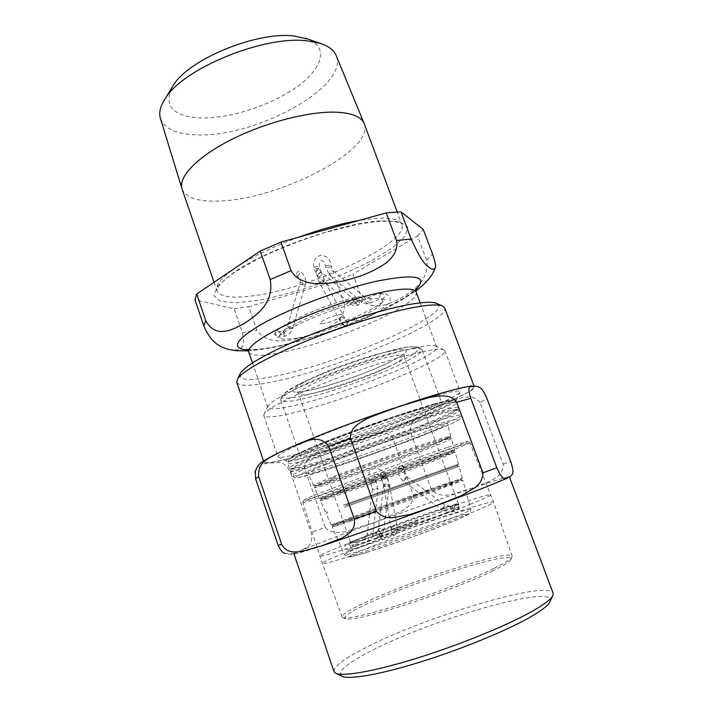 <?xml version="1.0" encoding="UTF-8"?>
<svg xmlns="http://www.w3.org/2000/svg" width="713" height="713" viewBox="0 0 713 713"><rect width="100%" height="100%" fill="white"/><g stroke="black" fill="none" stroke-linecap="round" stroke-linejoin="round"><path stroke-width="0.53" stroke-dasharray="3.56 2.67" d="M297.776 275.913L300.841 271.903L297.776 275.913M320.199 273.168L321.126 271.403C318.996 269.157 317.205 269.416 315.752 272.161L316.011 272.812L320.199 273.168M403.79 469.537C401.285 469.314 399.583 468.789 398.692 467.969L402.194 468.352L403.79 469.537M382.293 476.801L380.457 476.293C381.17 473.584 382.845 472.648 385.483 473.477L382.293 476.801M239.916 374.272C238.802 380.671 250.994 381.205 276.501 375.858C340.154 363.184 454.6 313.444 437.131 303.658M341.5 675.977C337.133 671.619 347.017 663.268 371.134 650.933C431.249 619.463 556.015 583.216 550.133 601.282M321.759 545.882C303.497 551.88 294.237 554.589 293.988 554.019L294.104 553.832C293.275 554.714 290.387 554.616 285.423 553.546C291.822 554.153 297.374 552.958 302.08 549.955C306.474 546.737 313.667 547.201 311.144 532.54L290.343 472.077C282.936 458.486 277.161 463.254 271.341 462.924C265.12 462.514 259.79 465.17 255.334 470.874M480.009 402.399C473.289 394.155 463.958 397.23 456.534 399.253L439.725 405.768C428.7 411.873 410.946 414.182 410.118 431.107L431.249 489.189C442.844 501.711 457.96 491.489 470.375 488.735L487.469 482.371C494.457 478.904 503.583 474.947 503.182 464.092L480.009 402.399L487.068 398.754M325.19 527.37C330.137 533.484 338.684 532.896 345.538 531.613L373.924 522.718L400.964 511.435C406.865 508.084 413.504 503.2 413.433 495.526L392.551 437.639C385.706 429.912 374.833 432.791 365.903 434.787L345.119 441.267L317.731 451.953C311.643 455.197 304.656 460.01 304.54 467.755L325.19 527.37L311.144 532.54M294.104 553.832C296.412 552.236 308.141 547.406 329.281 539.358C389.414 516.364 503.654 476.462 509.225 476.81L507.46 478.12M334.014 671.53C333.586 666.468 344.45 658.357 366.625 647.181C426.632 616.299 548.056 579.74 553.092 593.082M236.761 382.328C239.425 386.606 252.268 386.268 275.298 381.295C338.229 368.318 449.903 321.251 444.671 307.882M448.771 391.187C420.804 398.656 370.252 415.706 329.148 431.641C287.963 447.604 262.821 459.787 264.051 462.398C265.878 464.181 278.159 461.766 300.886 455.152C362.872 437.408 476.908 393.282 474.412 387.07C473.771 385.457 465.224 386.829 448.771 391.187M366.117 538.529C356.09 541.746 350.939 543.163 350.662 542.771C349.12 541.737 408.308 519.706 440.144 509.358C451.766 505.562 457.889 503.824 458.504 504.162C462.095 504.421 397.658 528.458 366.117 538.529M319.736 462.523C305.458 466.855 296.59 469.047 293.132 469.101L292.758 467.888C297.847 464.118 316.563 456.079 348.889 443.771C379.583 432.212 415.198 420.1 435.999 414.093C446.65 411.027 453.218 409.503 455.714 409.538L456.186 410.715C449.315 417.15 365.163 448.887 319.736 462.523M317.909 461.89C303.239 466.32 294.104 468.557 290.503 468.601L289.478 468.263C288.676 466.56 309.121 457.193 341.839 444.698C374.494 432.212 414.565 418.513 437.256 411.998C450.928 408.103 458.004 406.686 458.477 407.747L457.915 408.665C454.903 411.053 445.714 415.412 430.367 421.739C399.28 434.565 349.21 452.443 317.909 461.89M318.756 464.323C350.047 454.805 400.136 436.917 431.249 424.155C449.689 416.597 459.083 411.989 459.439 410.323L458.432 410.011C455.919 409.984 449.19 411.553 438.263 414.716C416.918 420.911 380.234 433.397 348.63 445.286C315.351 457.942 296.127 466.168 290.957 469.974L290.378 470.856C291.572 471.899 301.038 469.715 318.756 464.323M389.753 362.159C416.615 348.006 411.544 345.582 374.521 354.896C356.233 360.225 338.327 366.642 320.805 374.129L306.857 380.617C286.679 391.749 288.444 394.797 312.142 389.77C333.836 384.788 369.147 372.231 389.753 362.159M318.248 446.08C305.85 451.507 299.781 454.814 300.057 455.981C300.431 460.143 378.692 434.315 419.413 416.98C434.654 410.563 442.354 406.553 442.515 404.975C440.687 403.549 425.527 407.444 397.061 416.668C369.976 425.59 337.213 437.827 318.248 446.08M326.197 464.43C313.854 469.555 307.811 472.514 308.069 473.316C308.39 476.186 384.521 450.438 424.458 434.226C439.297 428.237 446.917 424.654 447.318 423.451C445.883 422.515 431.285 426.668 403.522 435.928C377.106 444.832 344.94 456.703 326.197 464.43M331.67 477.371C319.424 482.246 313.39 484.974 313.551 485.544L314.148 485.615C320.511 485.295 390.644 461.044 428.112 446.356L450.857 436.383C449.538 435.83 435.224 440.197 407.934 449.484C381.954 458.397 350.243 470.001 331.67 477.371M333.434 477.826L315.886 485.508L316.296 485.829C322.338 485.517 390.742 461.846 427.23 447.568L449.021 437.835C447.791 436.427 369.619 463.379 333.434 477.826M332.561 479.501L314.451 487.558C314.362 489.555 389.209 463.762 428.718 448.352C443.388 442.657 450.955 439.377 451.436 438.513L451.16 438.415C450.055 436.98 369.708 464.724 332.561 479.501M337.525 491.248L319.763 498.69C324.299 498.191 394.485 473.584 432.051 459.395L454.653 450.268C453.45 450.108 439.449 454.698 412.649 464.02L337.525 491.248M339.29 491.685L321.928 498.895C326.189 498.423 394.601 474.403 431.169 460.634L452.951 451.792C453.049 450.714 375.537 477.87 339.29 491.685M338.425 493.378L320.333 500.704C319.879 501.925 393.549 476.088 432.657 461.4L455.09 452.372C455.357 451.284 375.653 479.243 338.425 493.378M343.408 505.152L458.459 464.199L343.408 505.152M345.163 505.57L456.846 465.767L345.163 505.57M344.308 507.282L459.047 466.338L344.308 507.282M349.299 519.082L331.287 525.062C332.151 524.215 402.257 498.842 439.974 485.687L462.282 478.182L422.123 493.164L349.299 519.082M351.046 519.492L333.479 525.276C334.156 524.456 402.417 499.724 439.101 486.97L460.714 479.76C463.423 479.359 387.373 506.943 351.046 519.492M350.199 521.23L332.16 527.139C331.01 526.862 402.31 500.981 440.589 487.719L462.862 480.357L422.114 495.669L350.199 521.23M447.399 447.407C426.169 454.395 388.799 467.523 357.489 479.011C324.575 491.15 306.777 498.12 304.103 499.92C303.89 500.633 312.757 497.986 330.698 491.97C379.147 475.812 472.282 441.525 467.282 441.49L447.399 447.407M493.699 568.502C472.871 578.653 434.761 593.439 401.793 604.036C368.773 614.659 345.52 619.704 342.588 617.413L342.231 616.977C342.133 614.365 350.564 609.16 367.534 601.371C414.841 579.33 510.41 548.903 512.112 556.149L512.121 556.71C511.506 558.84 505.365 562.771 493.699 568.502M349.005 551.078C397.631 531.479 493.209 498.877 493.592 502.112L493.592 502.121C493.815 502.95 487.273 506.114 473.985 511.613C451.89 520.722 411.57 535.632 377.997 547.067C344.361 558.529 322.508 564.848 322.249 563.466L322.249 563.466C322.668 562.174 331.581 558.047 349.005 551.078M492.906 570.855C472.532 580.837 435.313 595.293 403.086 605.631C369.093 616.282 349.744 620.604 345.056 618.617C343.318 616.371 351.42 611.103 369.352 602.824C416.945 580.498 514.126 549.955 510.971 559.215C510.348 561.345 504.332 565.231 492.906 570.855M449.564 448.744L357.489 481.159C323.773 493.565 305.565 500.651 302.873 502.398L302.811 502.513C303.685 502.754 312.793 499.965 330.128 494.118C378.621 477.844 471.338 443.842 469.92 442.675L449.564 448.744M471.133 503.877C448.985 512.781 408.683 527.602 375.172 539.126C341.607 550.668 319.87 557.218 319.709 556.078L319.709 556.078C320.19 554.981 329.148 551.006 346.598 544.162C395.296 524.937 490.678 492.104 490.865 494.795L490.865 494.795C491.034 495.473 484.457 498.503 471.133 503.877M171.681 88.02C163.776 106.674 173.66 116.656 201.324 117.966C230.237 118.581 270.37 105.586 296.082 87.467C321.875 69.428 329.424 47.664 308.159 39.153M228.659 349.459C235.905 350.181 247.161 352.489 242.375 332.677L234.158 308.8L194.961 299.781M361.366 297.045C371.125 312.766 388.086 304.317 400.127 298.56C411.517 291.626 429.743 281.18 426.65 260.29L417.524 235.967L353.006 274.068L361.366 297.045L344.343 304.023L336.081 281.118L248.748 306.688L256.912 330.244C268.177 346.821 292.116 340.083 307.873 335.957C323.265 330.565 345.965 322.998 344.343 304.023M336.081 281.118L353.006 274.068M417.524 235.967L423.255 229.372M234.158 308.8L248.748 306.688M414.235 347.908C392.444 352.534 355.76 364.236 324.495 376.669C291.608 390.047 272.838 399.726 268.177 405.697L267.785 407.39C269.532 410.02 279.443 409.146 297.526 404.779C348.149 392.916 440.536 355.181 436.614 346.946L435.233 345.876C432.274 344.914 425.278 345.591 414.235 347.908M421.249 351.946C397.97 357.017 358.363 369.717 324.611 383.086C290.833 396.455 267.313 408.656 264.149 413.807L263.757 415.465C265.619 418.13 276.305 417.043 295.797 412.194C349.976 399.111 448.691 359.085 444.85 350.627L443.495 349.593C440.465 348.612 433.049 349.397 421.249 351.946M437.265 395.278C412.782 401.856 369.361 416.517 334.085 430.215C298.738 443.932 276.894 454.511 277.945 456.81L278.542 457.247C281.893 457.871 292.125 455.714 309.219 450.768C360.787 436.08 455.464 399.726 459.947 392.293L460.135 391.58C459.529 390.154 451.908 391.384 437.265 395.278M434.823 403.736C411.036 410.331 368.38 424.895 335.003 437.898C301.537 450.937 282.74 460.206 286.644 461.151C289.594 461.65 299.041 459.555 314.977 454.858C363.158 440.857 452.381 406.775 456.16 400.456C457.505 398.389 450.393 399.476 434.823 403.736M160.434 118.447C164.65 129.133 177.305 134.623 198.41 134.9C256.725 136.958 349.628 86.273 336.162 55.525M182.1 189.105C186.111 197.991 198.677 201.957 219.791 200.995C278.525 199.435 374.869 150.434 364.272 123.875M323.524 323.542C312.285 325.538 328.345 316.483 339.441 314.665C350.404 312.855 334.317 321.741 323.524 323.542M297.285 338.176L283.587 339.397L278.836 336.634L284.585 330.181C293.756 324.299 306.51 318.087 322.855 311.528C339.843 305.503 354.931 301.216 368.113 298.676L380.84 298.203L383.3 301.875L375.671 308.711C366.108 314.388 353.933 320.155 339.147 326.001C323.934 331.42 309.977 335.475 297.285 338.176M414.422 523.244C424.895 519.082 407.096 524.839 396.784 528.939C385.974 533.208 403.825 527.468 414.422 523.244M446.249 512.986L457.755 508.057L458.486 506.898L448.994 509.483C428.861 515.749 391.321 529.073 367.721 538.306L355.021 543.582L351.83 545.605L359.45 543.752L400.849 529.902L446.249 512.986M322.641 279.959L324.281 280.093C323.283 282.107 321.688 282.963 319.477 282.66L322.641 279.959M341.999 317.526L344.272 317.526C343.354 319.611 341.785 320.449 339.557 320.039L341.999 317.526M347.552 321.857C347.846 324.379 346.768 325.538 344.326 325.351C342.106 323.764 342.088 322.107 344.272 320.369L346.028 320.324L347.552 321.857M354.45 317.659L354.513 319.994L356.669 322.445C357.061 320.253 356.34 318.649 354.504 317.633L354.45 317.659M380.475 294.023L379.628 297.366L381.731 299.112C385.243 297.615 385.448 295.735 382.364 293.453L380.475 294.023M368.692 297.802L371.036 300.128L370.555 302.891C367.569 302.517 366.616 300.877 367.685 297.963L368.692 297.802M364.735 297.276L365.092 297.437C365.395 300.084 364.191 301.546 361.491 301.822C360.885 299.986 361.812 298.471 364.281 297.268L364.735 297.276M332.552 270.788L333.381 270.976C333.773 273.64 332.597 275.075 329.869 275.271C329.201 273.418 330.092 271.92 332.552 270.788M330.93 266.814L325.832 267.669L330.93 266.814M326.349 265.637L331.01 264.986L326.349 265.637M300.03 283.025L300.244 282.856C302.722 282.713 304.415 283.311 305.316 284.674C303.177 285.227 301.403 284.701 300.004 283.088L300.03 283.025M287.553 326.599C290.031 326.545 291.751 327.142 292.704 328.381C290.574 328.809 288.774 328.274 287.312 326.795L287.553 326.599M283.248 330.85L284.612 332.802L284.968 336.162C283.765 334.843 283.186 333.078 283.248 330.85M280.459 332.819L279.924 335.511C276.27 336.554 274.915 335.226 275.869 331.518L277.678 330.77L280.459 332.819M353.942 301.341L355.778 303.266C357.07 301.038 356.616 299.148 354.423 297.579L353.853 298.052L353.942 301.341M355.582 302.535C356.509 304.469 357.65 305.191 358.995 304.718C360.199 302.259 359.397 300.547 356.571 299.567L355.582 302.535M352.677 299.032L352.142 299.193C349.931 300.654 349.174 302.125 349.86 303.622C352.614 303.373 353.835 301.902 353.532 299.21L352.677 299.032M320.324 272.357C318.141 273.747 317.419 275.209 318.167 276.733C320.939 276.564 322.133 275.12 321.732 272.411L320.324 272.357M318.809 268.231L314.112 269.051L318.809 268.231M317.945 266.457L313.818 267.206L317.945 266.457M384.958 484.252L383.87 485.838C386.107 487.594 388.006 487.273 389.556 484.867C389.022 483.708 387.703 483.405 385.599 483.958L384.958 484.252M392.934 525.864L391.134 527.718C393.433 529.42 395.385 529.091 397.007 526.72C396.473 525.597 395.109 525.303 392.934 525.864M390.929 533.19C391.749 534.919 393.041 535.543 394.797 535.071C397.515 531.889 396.793 529.982 392.649 529.358L391.972 529.706L390.929 533.19M381.33 533.707L383.166 536.114L383.033 539.527C380.858 538.226 380.181 536.301 381 533.734L381.33 533.707M353.746 540.864L356.384 542.86L355.021 546.318C351.375 545.623 350.734 543.841 353.087 540.989L353.746 540.864M365.332 536.648L364.851 539.777L367.641 541.711C369.45 539.01 368.835 537.228 365.796 536.363L365.332 536.648M367.587 533.324L367.275 533.823C368.995 535.623 370.849 535.837 372.837 534.474C372.133 533.119 370.519 532.664 368.006 533.101L367.587 533.324M373.104 488.111L372.373 488.761C374.129 490.428 376.009 490.642 378.006 489.412C377.275 488.164 375.635 487.728 373.104 488.111M371.625 483.548L371.188 483.494C372.436 481.917 374.058 480.945 376.072 480.607C375.698 481.471 374.361 482.416 372.061 483.423L371.625 483.548M374.575 479.796L370.252 481.881C371.491 480.295 373.113 479.332 375.127 478.993L374.575 479.796M406.668 476.667L406.419 476.819C404.699 478.575 403.71 480.054 403.46 481.23C405.011 480.099 406.134 478.575 406.82 476.667L406.668 476.667M444.939 505.517C443.147 507.219 442.176 508.708 442.042 509.973C443.727 508.939 444.841 507.415 445.393 505.401L444.939 505.517M450.999 506.292L451.106 509.207L452.978 511.676C453.441 509.581 452.782 507.781 450.999 506.292L445.393 505.401L406.82 476.667C404.503 474.724 403.62 472.3 404.182 469.395L404.102 467.728C402.168 465.197 400.358 465.277 398.692 467.969C397.64 473.307 399.227 477.737 403.46 481.23L442.042 509.973C445.491 512.389 449.137 512.959 452.978 511.676L458.138 509.617C459.074 510.053 459.564 508.601 459.6 505.25C456.685 503.868 455.268 503.574 455.34 504.367L453.985 507.906L457.229 509.715C459.591 506.863 458.958 505.08 455.34 504.367C440.786 508.645 405.421 520.936 378.933 530.873L381 533.155L380.795 536.087C378.719 534.786 378.104 533.057 378.933 530.873C372.462 533.529 374.236 532.103 372.819 535.525C377.489 540.356 375.956 537.121 378.737 537.299C375.778 536.434 375.163 534.679 376.901 532.014L379.655 533.93L378.737 537.299L381.972 535.035L383.915 530.133C381.945 531.461 380.118 531.238 378.416 529.465L379.664 528.627C382.034 528.485 383.46 528.984 383.915 530.133L389.173 485.526C387.195 486.721 385.332 486.498 383.603 484.858L384.851 484.1C387.248 483.984 388.692 484.466 389.173 485.526L387.248 476.801C385.27 477.157 383.656 478.111 382.426 479.671L383.799 479.394L387.248 476.801L386.303 475.215C385.43 475.116 384.013 475.803 382.052 477.273L381.491 478.075L382.863 477.808L386.303 475.215C382.952 470.232 378.897 467.978 374.147 468.432C368.746 469.19 366.767 477.808 370.252 481.881L372.373 488.761L367.275 533.823C366.509 536.051 366.019 536.898 365.805 536.354L353.087 540.989L346.42 544.233C345.44 543.983 343.096 548.885 347.775 549.964C350.493 550.062 362.24 546.586 383.033 539.527L394.797 535.071C398.317 531.773 397.266 532.424 397.007 526.72L389.556 484.867L385.483 473.477C381.999 471.15 380.323 472.095 380.457 476.293L383.87 485.838L391.339 530.454L392.596 529.376L381 533.734C361.865 540.311 350.511 543.814 346.955 544.242C348.3 543.867 349.415 544.456 350.288 546.006C350.511 547.816 350.074 548.939 348.978 549.384L355.021 546.318L367.641 541.711C370.813 541.39 373.318 534.955 372.837 534.474L378.006 489.412L376.072 480.607L375.127 478.993C374.004 476.551 373.799 475.01 374.512 474.35C376.544 473.379 378.87 474.626 381.491 478.075L383.603 484.858L378.416 529.465C377.658 531.666 377.159 532.513 376.919 532.005L374.771 532.629C375.323 531.96 376.446 532.531 378.131 534.349C377.694 537.112 377.222 538.253 376.705 537.771L380.795 536.087C407.248 526.069 442.657 513.832 457.229 509.715L457.996 509.537C457.898 510.25 456.775 509.661 454.644 507.763C454.858 505.16 455.366 503.984 456.168 504.225L450.999 506.292M413.433 495.526L431.249 489.189M503.182 464.092L510.74 461.587M392.551 437.639L410.118 431.107M288.863 448.192L270.093 457.336L263.792 462.282L269.532 462.853L285.556 459.413L309.415 452.63L370.056 432.443L430.34 409.485L453.816 399.387L469.368 391.571L474.662 387.07L467.986 386.758L448.949 391.107C410.635 401.116 326.893 430.964 288.863 448.192M290.343 472.077L304.54 467.755M313.462 465.197C298.97 471.266 291.849 474.822 292.098 475.856C293.257 476.774 302.686 474.493 320.395 469.011C351.652 459.341 401.776 441.445 432.96 428.807C451.436 421.33 460.883 416.82 461.284 415.287C459.395 414.093 441.481 419.128 407.56 430.394C375.207 441.276 335.93 455.821 313.462 465.197M298.667 384.663C274.799 397.89 277.143 401.392 305.699 395.162C331.643 389.111 373.202 374.316 397.89 362.373C430.153 347.258 424.975 340.689 380.412 353.603C358.291 360.065 336.634 367.819 315.44 376.865L298.667 384.663M297.865 387.783C285.842 393.933 280.147 398.095 280.762 400.26C282.17 402.488 290.307 401.838 305.191 398.309C331.946 391.981 374.717 376.758 400.216 364.495C415.064 357.365 422.346 352.418 422.06 349.664C419.636 346.625 404.173 349.299 375.68 357.685C348.604 365.921 316.278 378.451 297.865 387.783M309.986 448.459C278.685 462.042 285.824 463.29 317.071 453.967C338.434 447.506 362.24 439.458 388.496 429.805L432.167 412.471L446.302 405.884L452.755 401.767L450.188 400.759L438.183 403.255L390.724 417.907L332.926 439.021L309.986 448.459M308.836 451.908C294.451 458.183 287.428 461.971 287.767 463.272C289.032 464.493 298.533 462.479 316.278 457.202C347.614 447.916 397.649 430.046 428.665 417.096C447.033 409.422 456.356 404.654 456.641 402.8C454.591 401.178 436.597 405.884 402.667 416.918C370.314 427.613 331.162 442.238 308.836 451.908M316.572 467.389C284.977 480.402 291.813 480.687 322.971 470.856C344.272 464.083 368.095 455.892 394.441 446.285L438.37 429.333L452.684 423.121L459.324 419.449L456.935 418.932L445.064 421.882L397.694 437.176L339.691 458.236L316.572 467.389M362.427 550.169C350.832 553.769 344.851 555.275 344.495 554.687C344.7 553.805 351.046 550.864 363.532 545.855C386.232 536.746 424.868 522.887 448.887 515.232C462.71 510.82 470.027 508.895 470.83 509.447C470.117 510.865 457.398 516.274 432.684 525.659C409.137 534.527 380.002 544.679 362.427 550.169M366.339 552.575C343.604 559.286 343.844 557.869 367.07 548.306C400.305 534.821 463.628 513.2 468.2 513.921L466.65 515.437L458.307 519.305L424.877 532.406C403.79 540.16 381.99 547.673 366.339 552.575M388.335 367.017C399.173 361.767 404.458 358.149 404.2 356.152C405.314 349.94 340.912 369.396 311.893 384.387C302.642 389.084 298.23 392.266 298.676 393.933C299.656 395.581 305.574 395.127 316.438 392.596C336.447 387.925 369.272 376.25 388.335 367.017M426.65 260.29L432.577 254.113M242.375 332.677L256.912 330.244M247.464 349.878C253.596 350.119 261.707 349.308 271.787 347.445C318.078 339.201 395.243 308.577 415.813 289.603M380.154 220.852C342.249 222.982 266.163 249.817 233.597 272.598L217.875 285.717L213.704 295.601L220.575 301.376L236.769 302.784L259.969 300.057C278.052 296.358 297.125 291.145 317.187 284.398C337.071 277.009 355.35 269.015 372.034 260.414L392.426 247.741L405.002 236.172L407.791 227.019L399.512 221.565L380.154 220.852M416.214 292.125C421.615 304.308 330.6 343.719 279.425 352.864C261.181 356.313 250.958 356.054 248.757 352.079M298.72 237.179C272.642 246.894 251.653 257.045 235.762 267.651C221.422 277.598 215.121 285.262 216.877 290.663C219.996 296.875 231.957 298.604 252.75 295.833C310.458 288.961 409.512 243.24 401.856 224.435C399.922 219.426 391.045 217.429 375.216 218.428L358.603 220.558M296.581 275.04L297.535 276.341C300.021 278.979 300.85 281.234 300.004 283.088L287.312 326.795L286.76 328.096L283.355 330.77L278.631 331.777L280.173 333.319L279.924 335.511C288.239 327.312 327.071 310.36 355.778 303.266L358.684 302.722L357.097 301.171L357.302 298.979L355.359 299.959L353.532 299.21L321.732 272.411C321.082 271.1 321.438 273.756 319.629 268.186L319.344 266.341C319.246 262.812 319.87 260.922 321.215 260.655C323.034 260.405 324.477 262.134 325.547 265.842L325.832 267.669L329.869 275.271L361.491 301.822C364.459 304.112 367.48 304.469 370.555 302.891C375.582 300.574 379.307 299.308 381.731 299.112L384.958 299.629L381.161 303.007L373.104 308.355L354.504 317.633L345.814 320.253L324.281 280.093L321.126 271.403C318.845 268.204 317.053 268.453 315.752 272.161L319.477 282.66L339.557 320.039C342.062 324.076 343.657 325.841 344.326 325.351C346.634 325.894 350.751 324.923 356.669 322.445C372.792 315.556 383.621 308.952 389.138 302.624C390.688 301.091 390.662 298.818 389.048 295.815C386.33 294.077 384.102 293.284 382.364 293.453C379.049 293.195 370.822 296.02 367.685 297.963L365.092 297.437L333.381 270.976C332.721 269.71 332.962 272.09 331.295 266.805L331.01 264.986C330.591 259.897 327.436 256.582 321.536 255.022C315.306 256.885 312.731 260.94 313.818 267.206L314.112 269.051L318.167 276.733L349.86 303.622C352.855 305.957 355.903 306.323 358.995 304.718C363.229 301.751 363.853 299.291 360.858 297.339C360.395 296.67 358.256 296.751 354.423 297.579C324.656 304.995 285.779 321.706 275.869 331.518C274.157 333.693 274.55 335.591 277.036 337.213L281.002 337.142L284.968 336.162C288.881 334.843 291.457 332.258 292.704 328.381L305.316 284.674C306.501 279.621 305.004 275.37 300.841 271.903C297.9 270.887 296.483 271.938 296.581 275.04M509.225 476.81L511.078 475.954M277.892 453.165L278.56 452.844M294.068 445.839L295.307 445.304M393.371 408.317L398.638 406.544M401.161 405.706L406.936 403.799M552.548 596.05L553.047 594.963M336.313 673.473L335.235 672.956M263.569 460.981L264.051 462.398M473.967 385.876L474.412 387.07M456.186 410.715L457.915 408.665M293.132 469.101L290.503 468.601M292.758 467.888L290.957 469.974M455.714 409.538L458.432 410.011M290.378 470.856L292.098 475.856L294.736 477.924L298.168 477.71L322.811 470.91C352.133 461.578 390.287 448.04 418.54 437.212L452.577 423.183L459.921 419.155C461.463 417.426 461.917 416.134 461.284 415.287L459.439 410.323M320.805 374.129L315.44 376.865C291.359 386.74 279.799 394.539 280.762 400.26L300.057 455.981M374.521 354.896L380.412 353.603C405.296 345.948 419.173 344.637 422.06 349.664L442.515 404.975M289.478 468.263L287.767 463.272L288.23 460.259L294.549 455.723L313.684 446.855L350.787 432.158L396.571 415.937L434.146 404.307L450.028 400.706L454.092 400.697L456.641 402.8L458.477 407.747M450.857 436.383L447.318 423.451M313.551 485.544L308.069 473.316M448.914 438.343L450.438 436.819M316.296 485.829L314.148 485.615M315.886 485.508L314.602 487.309M449.021 437.835L451.16 438.415M454.653 450.268L451.436 438.513M319.424 498.681L314.451 487.558M452.862 452.015L454.395 450.482M321.928 498.895L319.763 498.69M321.715 498.779L320.431 500.588M452.951 451.792L455.09 452.372M458.459 464.199L455.233 452.399M325.324 511.863L320.333 500.704M456.783 465.812L458.325 464.27M327.65 512.05L325.476 511.836M327.57 512.05L326.287 513.868M456.846 465.767L458.985 466.355M462.282 478.182L459.047 466.338M331.251 525.098L326.233 513.895M460.678 479.733L462.229 478.182M333.479 525.276L331.287 525.062M333.47 525.321L332.178 527.148L344.495 554.687L347.864 557.04L351.964 556.595L365.555 552.825L401.348 540.891L435.188 528.538L459.867 518.645L469.323 513.761C470.045 513.797 470.544 512.353 470.83 509.447L462.871 480.33L460.714 479.76M458.504 504.162L404.2 356.152L404.137 353.657C404.547 353.095 403.291 355.404 388.924 362.507C370.653 371.428 336.349 383.986 312.713 389.574C305.084 391.277 300.066 392.061 297.66 391.945L297.143 391.963L298.676 393.933L350.662 542.771M512.112 556.149L493.592 502.121L469.92 442.675M342.231 616.977L322.249 563.466L302.811 502.513M510.971 559.215L512.121 556.71M345.056 618.617L342.588 617.413M304.103 499.92L302.873 502.398M467.282 441.49L469.805 442.63M248.195 350.867C258.445 350.119 269.844 348.3 282.393 345.422C302.178 340.814 330.235 332.008 354.388 322.356C374.067 314.335 390.154 306.688 402.658 299.398L415.875 290.833M246.823 349.227L248.133 349.37C252.518 349.994 260.735 349.263 272.758 347.178C293.658 342.917 316.456 336.304 341.162 327.338C355.546 321.839 368.978 316.162 381.473 310.307L403.843 298.096C414.672 290.744 413.326 291.029 414.708 289.906L415.893 288.694M252.482 362.908L267.785 407.39M420.207 302.856L436.614 346.946M268.177 405.697L264.149 413.807M435.233 345.876L443.495 349.593M263.757 415.465L277.945 456.81M444.85 350.627L460.135 391.58M456.16 400.456L459.947 392.293M286.644 461.151L278.542 457.247M214.016 282.303L216.877 290.663L217.126 288.872L220.183 284.246C223.24 280.806 228.151 276.751 234.907 272.09L258.32 258.65C277.312 249.514 299.014 240.941 323.408 232.928L357.605 224.301L379.574 221.235L394.004 221.387C400.768 223.16 403.389 224.176 401.856 224.435L397.203 211.975"/><path stroke-width="1.07" d="M437.131 303.658L435.982 303.159C431.989 301.777 424.075 302.054 412.248 303.988C386.945 308.159 344.361 321.073 307.713 335.939C271.038 350.814 244.987 365.609 240.477 373.157L239.916 374.272M552.548 596.05L550.133 601.282C548.894 604.954 542.049 610.355 529.599 617.476C505.41 631.219 459.6 649.953 418.683 662.537C377.703 675.149 347.543 679.979 341.5 675.977L336.313 673.473M255.334 470.874L255.611 478.842L278.141 545.365C280.557 550.489 282.981 553.217 285.423 553.546M350.493 438.228C349.62 426.882 361.821 421.526 369.922 417.292L398.638 406.544L429.689 397.382C438.335 396 450.518 393.264 456.712 402.292L482.968 472.835C482.692 478.922 480.107 483.833 475.223 487.576L460.331 496.105L435.625 505.856L410.1 514.483L392.587 517.745C386.134 518.093 380.751 515.962 376.428 511.355L350.493 438.228L328.791 446.374L354.352 519.198C356.028 530.632 347.249 534.786 341.572 538.19L321.385 545.971L301.341 551.505C295.182 552.085 286.822 553.689 281.662 544.331L258.641 476.48C257.634 460.919 270.138 458.076 278.551 452.835L294.059 445.83C304.54 442.862 317.927 432.434 328.791 446.374M510.74 461.587C514.777 474.252 512.192 473.904 511.078 475.954L506.23 478.494C504.225 478.156 502.3 480.179 496.792 467.701L470.803 398.3C466.997 386.259 469.831 387.088 471.124 386L477.407 386.419C479.769 387.712 481.801 386.794 487.068 398.754L510.74 461.587M507.46 478.12L485.491 487.175C447.987 501.863 362.159 532.647 321.759 545.882M509.501 477.077L553.092 593.082L553.047 594.963C551.817 598.67 544.714 604.205 531.729 611.558C506.488 625.764 458.414 645.354 415.554 658.589C372.632 671.86 341.295 677.011 335.235 672.956L334.014 671.53L293.988 554.019M473.967 385.876L444.671 307.882L442.015 305.797C437.942 304.398 429.743 304.727 417.408 306.786C391.045 311.242 346.322 324.852 307.838 340.422C269.318 356.001 242.09 371.339 237.491 379.031L236.761 382.328L263.569 460.981M308.159 39.153L294.487 36.069C257.402 30.953 188.464 59.313 173.214 85.489L171.681 88.02M196.726 293.997L260.236 251.065L270.218 279.505C274.371 304.023 255.602 315.645 244.577 323.31C232.768 329.54 215.798 339.388 205.754 320.618L196.726 293.997L194.961 299.781L203.811 325.912C211.752 344.495 221.77 347.356 228.356 349.397L228.659 349.459M396.508 240.486C398.442 249.862 392.729 257.741 385.947 263.07C375.929 269.933 364.922 275.013 352.926 278.32C341.055 282.036 328.586 283.81 315.52 283.631C306.18 282.936 295.877 279.532 291.073 270.664L280.949 242.108L386.241 212.884L396.508 240.486L411.187 239.033L401.009 211.859L423.255 229.372L432.577 254.113C435.233 261.903 436.151 266.439 435.34 267.731C434.021 270.182 431.445 269.612 427.595 266.002C423.834 263.935 418.362 254.942 411.187 239.033M280.949 242.108L260.236 251.065M401.009 211.859L386.241 212.884M397.203 211.975L364.138 123.527L336.162 55.525C333.907 50.07 328.524 45.997 320.021 43.288L307.455 40.891C264.416 34.999 182.475 68.68 165.14 98.742C160.282 106.237 158.714 112.797 160.434 118.447L182.1 189.105L214.016 282.303M364.138 123.527C361.241 116.691 351.83 112.904 335.894 112.173C308.881 111.183 264.781 122.6 230.905 139.819C196.957 157.029 178.188 177.056 181.984 188.749M281.662 544.331L278.141 545.365M496.792 467.701L482.968 472.835M376.428 511.355L354.352 519.198M258.641 476.48L255.611 478.842M470.803 398.3L456.712 402.292M291.073 270.664L270.218 279.505M415.813 289.603C429.039 276.403 416.223 273.551 377.382 281.047C339.343 289.416 284.781 310.235 257.562 326.599C234.72 341.028 231.351 348.791 247.464 349.878M205.754 320.618L203.811 325.912M246.823 349.227L248.757 352.079C245.424 345.208 280.877 324.611 327.427 307.989C373.951 291.287 414.422 284.701 416.214 292.125L420.207 302.856M358.603 220.558C340.333 223.775 320.369 229.319 298.72 237.179M254.96 472.38C256.644 467.47 258.498 464.439 260.521 463.29C261.261 462.06 267.054 458.682 277.892 453.165M295.307 445.304C320.52 434.458 358.737 420.028 393.371 408.317M406.936 403.799C436.828 394.004 458.218 388.068 471.115 386M240.477 373.157L237.491 379.031M435.982 303.159L442.015 305.797M228.356 349.388L236.449 350.743L248.195 350.867M415.875 290.833C421.169 286.858 431.133 279.246 435.34 267.723M415.893 288.694L416.214 292.125M248.757 352.079L252.482 362.908M173.214 85.489L165.14 98.742M305.369 38.172L320.021 43.288"/></g></svg>
